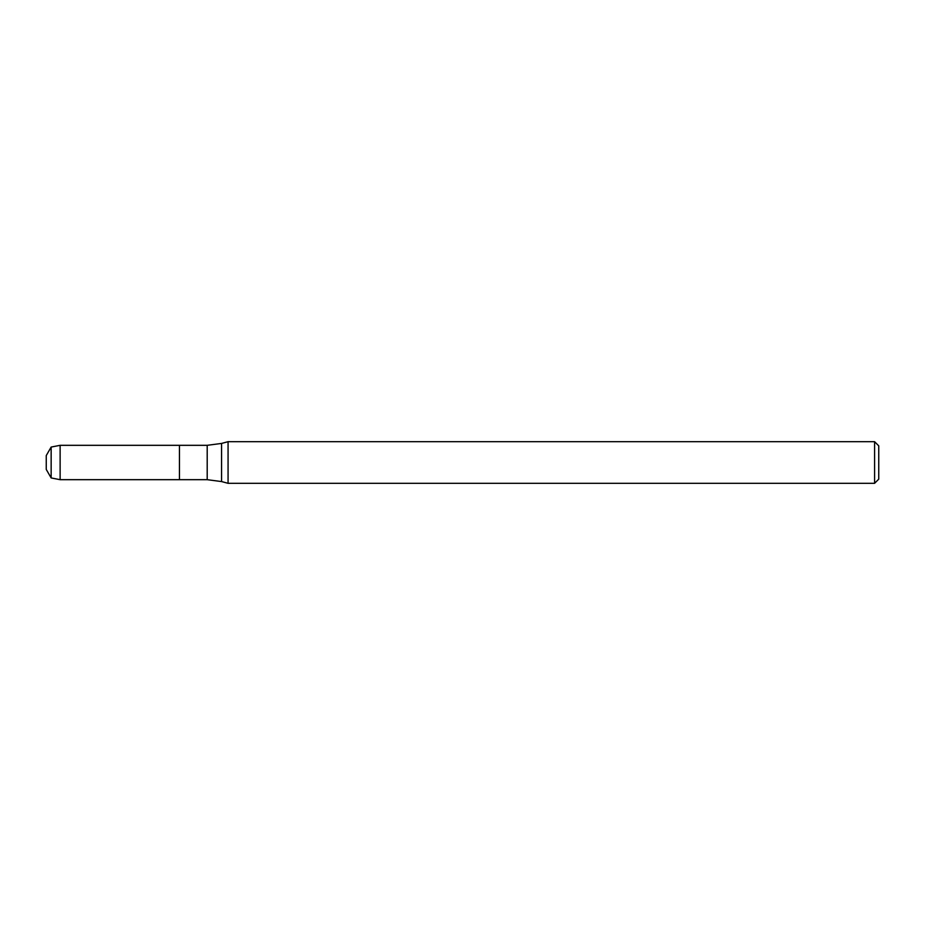 <?xml version="1.0" encoding="UTF-8"?>
<svg xmlns="http://www.w3.org/2000/svg" width="925" height="925" viewBox="0 0 925 925"><rect width="100%" height="100%" fill="white"/><g stroke="black" fill="none" stroke-linecap="round" stroke-linejoin="round"><path stroke-width="0.69" stroke-dasharray="4.62 3.47" d="M179.45 445.318L179.45 479.682L179.45 445.318M228.07 441.688L228.07 483.312M874.587 441.688L874.587 483.312M878.75 445.85L878.75 479.15M46.25 455.562L46.25 469.438M51.153 447.064L51.153 477.936M60.125 445.318L60.125 479.682M207.2 445.318L207.2 479.682M221.561 443.433L221.561 481.567"/><path stroke-width="1.39" d="M874.587 483.312L874.587 441.688L878.75 445.85L878.75 479.15L874.587 483.312L228.07 483.312L221.561 481.567L207.2 479.682L179.45 479.682L179.45 445.318L60.125 445.318L60.125 479.682L51.153 477.936L51.153 447.064L60.125 445.318M228.07 483.312L228.07 441.688L221.561 443.433L221.561 481.567M51.153 477.936L46.25 469.438L46.25 455.562L51.153 447.064M207.2 479.682L207.2 445.318L179.45 445.318L179.45 479.682L60.125 479.682M207.2 445.318L221.561 443.433M874.587 441.688L228.07 441.688"/></g></svg>

